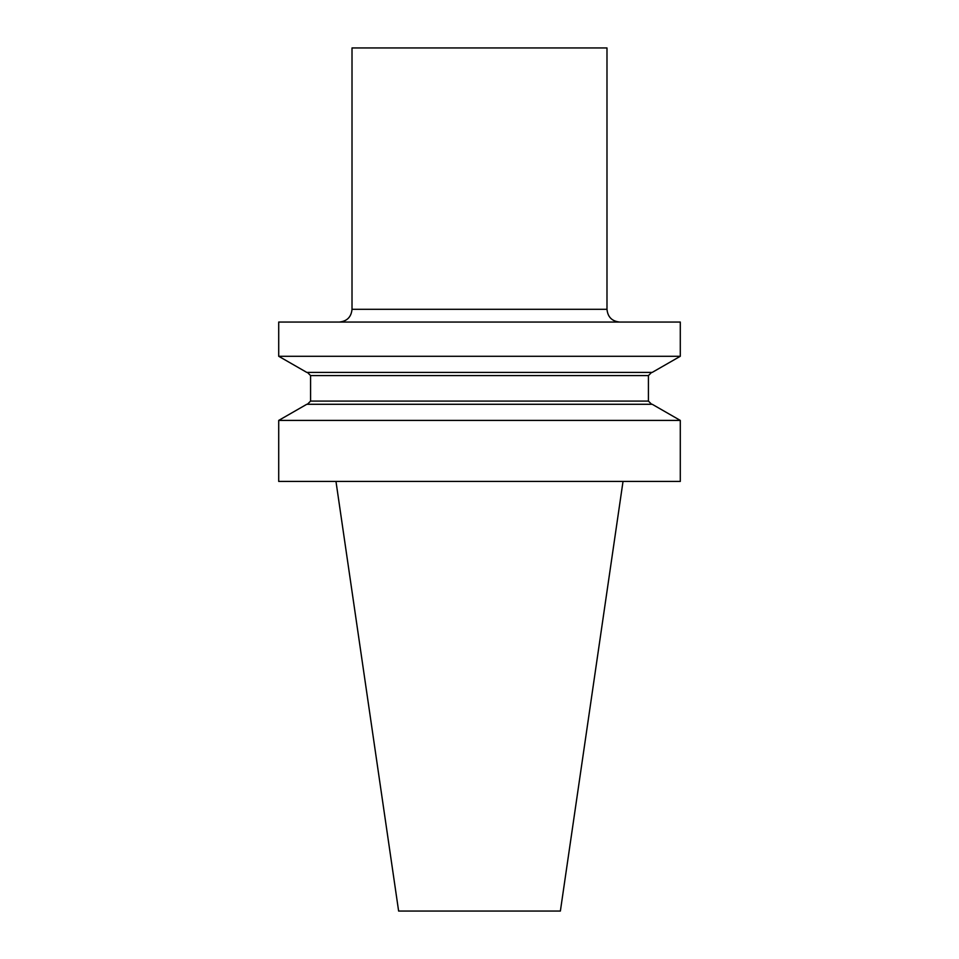 <?xml version="1.0" encoding="UTF-8"?>
<svg xmlns="http://www.w3.org/2000/svg" width="959" height="959" viewBox="0 0 959 959"><rect width="100%" height="100%" fill="white"/><g stroke="black" fill="none" stroke-linecap="round" stroke-linejoin="round"><path stroke-width="0.72" stroke-dasharray="4.79 3.6" d="M680.291 481.418L278.709 481.418M479.5 481.418L623.026 481.418L479.5 481.418M313.581 372.404L651.605 372.404L313.581 372.404M306.796 372.404L652.204 372.404M278.709 356.28L680.291 356.28M278.709 322.056L680.291 322.056M315.223 404.278L651.605 404.278L315.223 404.278M680.291 420.414L278.709 420.414M652.204 404.278L306.796 404.278M479.5 322.056L339.258 322.056L479.5 322.056M352.013 47.95L606.987 47.95M398.62 911.05L560.38 911.05M648.428 401.09L310.572 401.09M310.572 375.592L648.428 375.592M606.987 309.301L352.013 309.301"/><path stroke-width="1.44" d="M278.709 481.418L680.291 481.418L680.291 420.414L278.709 420.414L278.709 481.418M680.291 356.28L652.204 372.404L306.796 372.404L278.709 356.28L278.709 322.056L680.291 322.056L680.291 356.28L278.709 356.28M278.709 420.414L306.796 404.278L652.204 404.278L680.291 420.414M352.013 309.301L606.987 309.301L606.987 47.95L352.013 47.95L352.013 309.301C351.258 317.045 347.002 321.301 339.258 322.056M623.026 481.418L560.38 911.05L398.62 911.05L335.974 481.418M310.572 375.592L310.572 401.09L648.428 401.09L648.428 375.592L310.572 375.592L307.395 372.404M648.428 375.592L651.605 372.404M310.572 401.09L307.395 404.278M648.428 401.09L651.605 404.278M606.987 309.301C607.742 317.045 611.998 321.301 619.742 322.056"/></g></svg>
